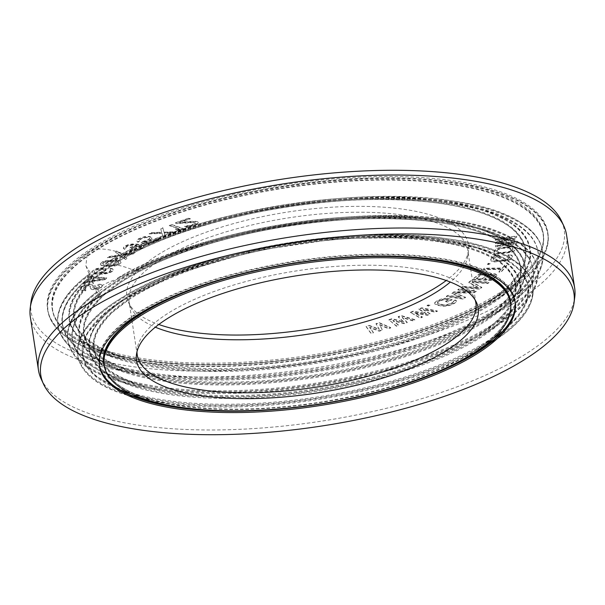 <?xml version="1.0" encoding="UTF-8"?>
<svg xmlns="http://www.w3.org/2000/svg" width="605" height="605" viewBox="0 0 605 605"><rect width="100%" height="100%" fill="white"/><g stroke="black" fill="none" stroke-linecap="round" stroke-linejoin="round"><path stroke-width="0.45" stroke-dasharray="3.02 2.27" d="M94.471 272.719L99.265 273.044L102.653 271.698L103.788 270.027L101.753 269.028L97.45 269.535L95.235 270.548L94.138 271.721L94.471 272.719L99.212 272.673L101.7 271.834L103.689 270.155L102.812 268.817L97.39 269.165L94.078 271.35L94.418 272.348M82.817 257.586A248.383 85.494 -8.7 0 1 353.138 179.095A248.383 85.494 -8.7 0 1 543.161 233.129A248.383 85.494 -8.7 0 1 502.831 290.68A248.383 85.494 171.3 0 1 233.137 362.728A248.383 85.494 171.3 0 1 52.106 308.278A248.383 85.494 171.3 0 1 82.817 257.586M137.222 354.908L129.115 301.918A171.298 58.965 171.3 0 1 156.929 262.222A171.298 58.965 -8.7 0 1 342.922 212.537A171.298 58.965 -8.7 0 1 467.778 250.092A171.298 58.965 -8.7 0 1 467.831 255.945L468.535 250.462A172.833 59.487 -8.7 0 0 350.575 206.434A172.833 59.487 -8.7 0 0 154.857 256.8A172.833 59.487 171.3 0 0 128.502 302.492A172.833 59.487 171.3 0 0 158.79 324.492M468.535 250.462A172.833 59.487 -8.7 0 1 446.21 280.508M369.443 325.793L379.305 329.612L376.038 323.955L379.335 323.04L390.747 327.971L388.274 328.659L379.585 324.87L382.511 330.269L379.214 331.192L369.7 327.623L373.444 332.795L370.971 333.484L366.154 326.715L369.39 325.422L379.252 329.233L375.985 323.584L379.274 322.669L390.694 327.6L388.221 328.288L379.532 324.499L382.451 329.899L379.154 330.814L369.64 327.252L373.391 332.425L370.918 333.113L366.093 326.337L369.39 325.422M97.798 285.394L98.199 284.41L99.477 284.463L102.154 285.356L102.275 286.135L101.216 287.647L97.987 289.175L92.588 289.613L91.06 289.099L90.243 287.904L90.47 286.301L88.557 285.666L85.721 286.21L83.906 287.466L83.55 289.394L85.978 289.833L85.577 290.808L81.796 290.483L80.783 289.78L80.669 288.993L81.993 286.83L87.158 284.826L89.404 284.645L92.603 285.341L93.23 285.915L92.943 287.685L93.888 288.555L97.488 288.267L99.235 287.171L99.643 286.188L97.798 285.394L98.139 284.04L101.02 284.441L102.101 284.985L102.215 285.764L101.164 287.277L97.927 288.804L92.535 289.243L91 288.729L90.19 287.534L90.41 285.931L88.496 285.295L85.668 285.84L83.845 287.095L83.49 289.024L85.925 289.462L85.517 290.438L81.743 290.113L80.73 289.402L80.616 288.623L81.146 287.315L83.104 285.734L89.351 284.274L92.542 284.963L93.178 285.545L92.89 287.315L93.835 288.184L97.428 287.897L99.182 286.8L99.583 285.817L97.738 285.023M87.861 276.409L106.737 278.194L105.837 279.525L83.354 283.072L84.027 282.074L89.759 281.181L92.013 277.854L87.18 277.415L87.801 276.039L106.684 277.824L105.777 279.155L83.293 282.701L83.974 281.703L89.699 280.811L91.96 277.483L87.128 277.045L87.801 276.039M104.778 268.514L106.079 269.853L105.716 270.685L103.727 272.363L101.088 273.377L106.079 273.029L108.991 272.182L110.828 270.677L110.488 269.671L109.528 269.338L110.307 268.507L112.666 269.165L113.158 270.004L112.175 271.509L108.908 273.188L104.287 274.035L98.169 274.216L93.533 273.725L91.809 272.394L92.943 270.722L96.218 269.043L104.718 268.144L106.019 269.482L105.663 270.314L103.667 271.993L101.027 272.999L107.614 272.318L110.768 270.306L110.435 269.301L109.467 268.968L110.254 268.136L112.606 268.794L113.105 269.626L112.114 271.138L108.847 272.817L104.234 273.664L98.116 273.846L92.24 272.855L91.748 272.023L92.104 271.184L96.157 268.673L100.778 267.818L104.718 268.144M388.955 320.098L392.055 319.062L403.679 322.17L398.256 316.997L401.357 315.961L414.992 320.045L412.67 320.816L402.272 317.678L407.248 322.631L404.148 323.66L392.97 320.779L398.725 325.475L396.396 326.246L388.902 319.727L392.002 318.691L403.618 321.792L398.196 316.627L401.296 315.591L414.939 319.674L412.618 320.446L402.219 317.307L407.188 322.261L404.087 323.289L392.917 320.408L398.665 325.104L396.343 325.876L388.902 319.727M410.311 312.702L413.17 311.567L426.366 313.904L418.879 309.306L421.73 308.172L437.377 311.333L435.237 312.18L423.296 309.745L430.246 314.161L427.387 315.296L414.735 313.14L422.396 317.277L420.256 318.132L410.258 312.331L413.109 311.197L426.313 313.534L418.819 308.928L421.67 307.801L437.324 310.962L435.184 311.809L423.243 309.367L430.185 313.791L427.334 314.925L414.682 312.77L422.335 316.907L420.195 317.761L410.258 312.331M427.122 305.805L428.801 305.064L430.299 305.464L428.62 306.206L427.07 305.434L428.741 304.693L430.238 305.094L428.567 305.835L427.07 305.434M445.779 298.567L452.215 299.732L447.496 302.031L445.56 301.615L448.396 300.239L445.817 299.679L442.951 299.944L438.534 301.865L437.302 303.15L437.642 303.665L443.442 305.132L446.641 305.162L452.638 302.923L453.879 301.638L453.221 301.282L455.111 300.36L456.404 300.859L456.435 301.751L454.574 303.339L449.848 305.412L445.401 306.221L441.559 306.054L436.727 305.011L434.776 303.929L434.738 303.037L436.606 301.449L445.719 298.197L452.154 299.362L447.435 301.661L445.507 301.245L448.335 299.868L445.756 299.309L442.89 299.573L438.481 301.494L437.544 302.175L437.581 303.294L443.389 304.761L446.588 304.791L452.585 302.553L453.818 301.267L453.168 300.912L455.051 299.989L456.352 300.488L456.382 301.381L454.514 302.969L449.795 305.041L445.348 305.85L441.506 305.684L435.373 304.141L434.685 302.666L436.545 301.078L441.272 299.006L445.719 298.197M471.098 291.852L457.887 289.969L459.543 289.009L476.324 291.398L473.844 292.843L454.703 293.1L465.57 297.637L463.082 299.074L446.301 296.684L447.957 295.724L461.169 297.607L451.822 293.486L454.022 292.207L471.098 291.852L457.826 289.598L459.482 288.638L476.271 291.028L473.783 292.465L454.65 292.729L465.51 297.267L463.029 298.704L446.248 296.314L447.897 295.353L461.116 297.237L451.761 293.115L453.969 291.837L471.038 291.481M489.105 274.602L494.391 274.08L496.493 274.851L496.955 275.555L491.797 280.41L472.505 279.767L477.118 275.759L480.491 274.315L486.186 273.808L488.311 274.92L489.052 274.231L492.689 273.657L495.374 273.921L496.902 275.184L491.736 280.039L472.452 279.397L478.434 274.564L484.076 273.369L487.169 273.649L488.258 274.549L489.052 274.231M462.908 286.702L478.797 287.995L468.731 282.588L470.826 281.106L489.044 282.58L487.645 283.571L472.142 282.308L481.822 287.685L479.72 289.167L461.509 287.693L462.848 286.331L478.736 287.625L468.678 282.217L470.773 280.735L488.991 282.21L487.592 283.201L472.089 281.938L481.761 287.315L479.667 288.797L461.449 287.315L462.848 286.331M501.394 269.406L483.403 269.565L484.302 268.56L502.294 268.401L504.691 265.724L506.831 265.701L501.129 272.068L498.989 272.084L501.333 269.036L483.35 269.195L484.25 268.189L502.233 268.03L504.638 265.353L506.778 265.33L501.076 271.698L498.936 271.713L501.333 269.036M487.562 264.544L488.174 263.712L490.36 263.636L489.748 264.468L487.562 264.544L488.114 263.341L490.3 263.266L489.695 264.098L487.509 264.173M495.918 255.892L498.233 255.597L497.681 256.588L494.27 258.07L493.506 260.195L496.955 260.952L505.5 260.279L508.185 259.318L509.833 257.14L509.153 256.066L507.913 255.976L508.465 254.985L510.597 255.015L512.526 256.18L510.764 259.326L507.353 260.808L494.27 261.912L491.26 261.133L490.761 259.719L492.508 257.375L495.858 255.522L498.18 255.227L497.62 256.217L494.209 257.7L493.453 259.825L495.208 260.521L503.572 260.18L506.96 259.5L508.949 258.259L509.781 256.77L509.092 255.696L507.852 255.605L508.412 254.614L511.951 255.204L512.45 256.611L510.703 258.955L507.292 260.437L494.209 261.541L491.207 260.763L490.708 259.348L492.447 257.004L495.858 255.522M498.323 248.3L511.535 246.689L514.878 247.301L515.823 248.625L514.779 250.773L511.694 252.33L498.482 253.949L495.14 253.329L494.194 252.013L495.238 249.865L498.263 247.929L511.475 246.318L514.817 246.931L515.77 248.254L514.719 250.402L511.641 251.96L498.429 253.578L495.087 252.958L494.134 251.635L495.185 249.494L498.263 247.929M512.11 237.954L495.283 240.298L495.245 239.368L516.617 236.389L516.678 237.788L497.673 242.787L516.867 242.454L516.927 243.853L495.555 246.832L495.518 245.902L512.344 243.55L495.427 243.724L495.374 242.476L512.11 237.954L495.23 239.928L495.185 238.998L516.564 236.018L516.617 237.417L497.613 242.416L516.814 242.083L516.867 243.482L495.495 246.462L495.457 245.532L512.284 243.18L495.366 243.354L495.314 242.106L512.057 237.584M116.077 260.505L120.183 261.368L121.053 262.797L118.686 264.793L114.663 266.034L108.976 266.51L103.463 266.124L101.201 265.512L100.332 264.082L102.699 262.078L104.907 261.292L116.016 260.135L120.123 260.997L120.992 262.426L118.625 264.423L116.417 265.209L111.161 266.056L105.255 265.996L101.148 265.141L100.279 263.712L102.638 261.708L106.661 260.468L116.016 260.135M116.939 251.332L122.134 254.924L135.021 252.905L133.599 253.888L122.966 255.552L126.952 258.486L125.53 259.477L120.713 255.915L107.44 257.904L108.87 256.921L119.503 255.257L115.51 252.323L116.878 250.962L122.081 254.554L134.968 252.535L133.546 253.518L122.906 255.181L126.899 258.116L125.477 259.106L120.66 255.544L107.388 257.533L108.809 256.55L119.442 254.887L115.457 251.952L116.878 250.962M130.514 247.687L136.707 245.38L133.569 245.131L127.874 246.122L126.226 247.082L125.643 248.194L126.165 248.663L124.796 249.464L123.39 248.466L123.692 247.521L127.542 245.275L132.245 244.352L139.868 244.828L142.099 245.343L143.945 246.598L143.642 247.551L141.245 249.199L134.809 250.878L131.043 250.742L129.198 249.487L130.461 247.316L136.647 245.01L132.162 244.768L129.001 245.32L126.165 246.711L125.59 247.823L126.112 248.292L124.736 249.094L123.329 248.095L124.653 246.296L127.489 244.904L132.192 243.981L137.305 244.102L143.279 245.547L143.884 246.227L142.568 248.027L137.01 250.228L130.982 250.372L129.137 249.116L130.461 247.316M142.992 241.766L146.773 240.798L149.526 239.187L149.427 238.083L148.096 237.599L145.2 237.667L142.054 238.544L139.301 240.155L139.037 240.752L139.732 241.327L137.879 242.25L136.798 240.949L137.35 239.973L140.421 238.211L144.814 236.933L149.306 236.759L151.643 237.667L152.036 238.4L150.259 240.208L144.02 242.408L149.269 243.475L158.207 238.998L159.849 239.33L149.367 244.579L140.836 242.847L142.939 241.395L148.565 239.504L149.737 238.226L148.694 237.364L143.559 237.621L139.248 239.784L138.976 240.382L139.672 240.956L137.827 241.879L137.131 241.304L136.738 240.578L138.507 238.771L144.754 236.563L149.254 236.389L151.59 237.296L151.976 238.022L150.206 239.837L143.96 242.038L149.208 243.104L158.155 238.627L159.796 238.96L149.306 244.208L140.776 242.476L142.939 241.395M149.231 233.931L151.265 233.046L161.611 232.562L160.786 228.94L162.828 228.055L164.099 232.532L176.637 231.927L174.595 232.812L164.257 233.303L165.082 236.918L163.04 237.803L162.057 233.409L149.231 233.931L151.212 232.675L161.558 232.191L160.726 228.569L162.768 227.684L164.046 232.161L176.584 231.556L174.542 232.441L164.197 232.933L165.021 236.547L162.987 237.432L162.004 233.038L149.17 233.56M169.234 225.582L171.404 224.742L183.928 229.144L181.757 229.983L177.726 230.172L175.594 229.424L179.625 229.234L169.234 225.582L171.344 224.372L183.867 228.773L181.704 229.613L177.673 229.802L175.541 229.053L179.572 228.864L169.181 225.211M193.32 222.511L176.736 223.653L175.541 223.132L189.176 218.337L190.371 218.851L179.761 222.587L194.492 221.536L197.306 221.861L198.364 222.617L196.769 224.304L194.734 225.211L190.333 226.573L185.864 227.011L184.525 226.731L186.423 226.066L189.509 225.915L194.818 224.054L195.476 223.449L195.037 222.663L193.26 222.141L176.675 223.283L175.48 222.761L189.115 217.966L190.31 218.481L179.708 222.216L194.439 221.165L197.729 221.695L198.304 222.247L197.752 223.192L194.681 224.833L190.272 226.202L185.811 226.641L184.472 226.361L186.363 225.695L189.456 225.544L194.757 223.684L195.453 222.496L193.26 222.141M484.62 274.799L480.763 275.192L476.12 278.845L482.276 279.056L485.928 275.88L486.095 275.366L484.56 274.428L480.703 274.814L476.067 278.474L482.223 278.686L485.875 275.509L485.603 274.632L484.56 274.428M490.481 279.329L494.134 276.16L494.3 275.638L492.825 275.071L488.394 275.963L484.741 279.139L490.481 279.329L494.081 275.782L494.247 275.267L492.772 274.7L488.333 275.593L484.681 278.769L490.428 278.958M512.11 250.878L513.108 248.889L512.072 247.891L502.256 248.383L497.907 249.759L497.272 250.447L497.181 252.345L500.978 252.913L511.066 251.453L512.685 249.812L512.783 247.921L508.986 247.347L498.891 248.814L497.219 250.077L496.849 251.37L497.892 252.368L500.917 252.542L507.708 251.877L512.049 250.508M104.529 278.935L93.662 277.945L91.635 280.939L104.529 278.935L93.601 277.574L91.574 280.569L104.468 278.565M106.699 265.55L115.434 265.02L118.24 263.735L118.814 262.88L116.931 261.587L114.678 261.322L105.943 261.859L103.145 263.145L102.57 263.992L104.453 265.293L106.699 265.55L115.381 264.65L118.179 263.364L118.761 262.51L116.878 261.216L114.625 260.952L105.89 261.489L103.092 262.774L102.51 263.621L104.393 264.922L106.646 265.179M140.368 246.091L135.134 246.545L132.026 248.095L131.451 249.207L132.775 249.994L134.839 250.084L139.18 249.109L141.109 247.989L141.683 246.878L139.589 245.622L135.081 246.174L131.504 248.262L131.398 248.837L132.714 249.623L137.948 249.169L141.517 247.09L141.63 246.507L140.307 245.721M129.115 301.918A171.298 58.965 171.3 0 0 130.809 307.514A171.298 58.965 171.3 0 0 155.326 327.199M467.831 255.945A171.298 58.965 -8.7 0 1 450.324 282.059M136.987 351.77A171.298 58.965 171.3 0 1 137.169 349.055A171.298 58.965 171.3 0 1 165.044 315.22A171.298 58.965 -8.7 0 1 342.937 265.928A171.298 58.965 -8.7 0 1 474.191 297.486A171.298 58.965 -8.7 0 1 475.167 300.019M379.305 329.612L379.252 329.233M366.154 326.715L366.093 326.337M379.214 331.192L379.154 330.814M403.679 322.17L403.618 321.792M423.296 309.745L423.243 309.367M418.879 309.306L418.819 308.928M443.488 306.251L443.427 305.873M473.844 292.843L473.783 292.465M461.509 287.693L461.449 287.315M488.311 274.92L488.227 274.201M478.495 274.942L478.434 274.564M496.402 276.409L496.35 276.031M496.493 274.851L496.433 274.473M494.134 276.16L494.081 275.782M492.009 275.048L491.948 274.67M480.763 275.192L480.703 274.814M509.501 260.044L509.448 259.666M496.251 256.838L496.191 256.459M494.194 252.013L494.134 251.635M92.603 285.341L92.542 284.963M80.783 289.78L80.73 289.402M100.831 268.196L100.778 267.818M113.158 270.004L113.105 269.626M101.088 273.377L101.027 272.999M97.836 273.218L97.776 272.84M102.442 265.913L102.381 265.534M142.621 248.405L142.568 248.027M123.692 247.521L123.632 247.143M141.162 246.409L141.109 246.031M146.546 241.841L146.486 241.463M152.036 238.4L151.976 238.022M140.209 239.474L140.148 239.096M195.476 223.449L195.415 223.071M194.734 225.211L194.681 224.833M30.953 302.288A269.694 92.83 171.3 0 0 215.025 370.994A269.694 92.83 171.3 0 0 520.429 292.397A269.694 92.83 -8.7 0 0 561.561 221.09M30.341 317.028A271.229 93.359 171.3 0 0 228.024 376.484A271.229 93.359 171.3 0 0 522.508 297.819A271.229 93.359 -8.7 0 0 566.552 234.974M547.767 232.426A253.041 87.097 -8.7 0 0 363.34 176.955A253.041 87.097 -8.7 0 0 88.595 250.349A253.041 87.097 171.3 0 0 47.5 308.981A253.041 87.097 171.3 0 0 231.934 364.452A253.041 87.097 171.3 0 0 506.672 291.058A253.041 87.097 -8.7 0 0 547.767 232.426L547.971 233.749A253.041 87.097 -8.7 0 1 506.877 292.381A253.041 87.097 171.3 0 1 232.131 365.775A253.041 87.097 171.3 0 1 47.704 310.304C51.175 329.513 70.46 344.268 105.557 354.568A252.769 87.007 171.3 0 0 505.999 293.289A252.769 87.007 171.3 0 0 506.725 292.812C536.643 272.636 550.391 252.951 547.971 233.749A253.041 87.097 -8.7 0 0 363.545 178.278A253.041 87.097 -8.7 0 0 88.799 251.672A253.041 87.097 171.3 0 0 47.704 310.304L47.5 308.981M105.588 264.105A245.229 84.405 -8.7 0 1 440.243 200.263A245.229 84.405 -8.7 0 1 502.279 308.958A245.229 84.405 -8.7 0 1 113.793 368.407L130.453 373.202C74.339 354.991 64.44 328.644 100.763 294.136L100.664 294.174A225.726 77.697 -8.7 0 0 299.127 379.804A225.726 77.697 -8.7 0 0 506.461 241.576A225.726 77.697 -8.7 0 0 134.431 271.66L134.537 270.639C124.207 266.094 114.557 263.916 105.588 264.105L106.185 262.774L124.766 255.234L124.902 254.191C109.21 248.67 97.904 247.574 90.969 250.909L88.837 251.824L87.249 253.389L85.887 265.882L92.323 275.91L92.467 276.765L89.729 275.419L90.206 273.384C38.871 310.252 48.922 350.696 113.793 368.407A245.229 84.405 -8.7 0 1 90.674 274.05L91.907 280.849L100.664 294.174C97.897 294.113 96.543 293.425 96.603 292.094L96.626 292.041C49.61 327.267 60.356 365.382 122.029 382.247A237.682 81.811 -8.7 0 1 96.981 292.775C97.352 287.632 104.128 283.117 117.317 279.223L117.725 278.013L134.552 271.607C209.92 229.802 357.956 205.972 445.968 221.483C531.916 234.566 550.694 278.179 487.819 318.517A225.582 77.644 -8.7 0 1 130.453 373.202A225.582 77.644 -8.7 0 1 100.543 293.304M117.499 278.126L117.725 278.013A237.538 81.758 -8.7 0 1 515.831 240.51A237.538 81.758 -8.7 0 1 295.066 387.684A237.538 81.758 -8.7 0 1 96.603 292.094L96.981 292.775A237.682 81.811 -8.7 0 1 106.54 285.938A237.682 81.811 171.3 0 1 117.317 279.223A237.682 81.811 -8.7 0 1 440.614 219.524A237.682 81.811 -8.7 0 1 498.558 324.628A237.682 81.811 -8.7 0 1 122.029 382.247L138.681 387.041A218.034 75.05 171.3 0 0 484.098 334.179A218.034 75.05 171.3 0 0 436.969 238.536A218.034 75.05 171.3 0 0 144.02 287.171A218.034 75.05 171.3 0 0 124.479 298.688A218.034 75.05 171.3 0 0 138.681 387.041C78.506 370.215 72.638 333.673 124.615 299.596L144.058 288.131C218.254 247.558 362.902 225.045 446.989 240.979C527.401 254.244 543.903 295.747 484.098 334.179L498.558 324.628C565.902 281.96 544.772 233.379 453.168 220.371C356.731 203.598 193.91 231.602 117.499 278.126M134.537 270.639A225.582 77.644 -8.7 0 1 438.202 219.441A225.582 77.644 -8.7 0 1 487.819 318.517L502.279 308.958C572.375 264.566 549.469 214.094 453.266 201.087C352.118 184.185 182.876 214.299 105.898 262.933L106.185 262.774A245.085 84.36 -8.7 0 1 519.362 221.748A245.085 84.36 -8.7 0 1 290.597 374.261A245.085 84.36 -8.7 0 1 90.115 273.49L90.674 274.05M124.902 254.191A233.129 80.246 -8.7 0 1 439.328 200.338A233.129 80.246 -8.7 0 1 491.54 302.848A233.129 80.246 -8.7 0 1 122.218 359.362C63.691 340.32 53.8 312.777 92.557 276.742L92.467 276.765A233.265 80.291 -8.7 0 0 295.739 366.252A233.265 80.291 -8.7 0 0 510.476 223.094A233.265 80.291 -8.7 0 0 124.766 255.234L124.895 255.181M91.907 280.849L96.603 292.094M41.132 378.889A271.229 93.359 171.3 0 0 248.957 428.862A271.229 93.359 171.3 0 0 530.615 350.817A271.229 93.359 -8.7 0 0 574.75 297.237M510.824 305.994A205.836 70.846 -8.7 0 1 476.543 349.471C501.137 332.909 512.412 317.043 510.355 301.88A205.564 70.755 -8.7 0 1 476.974 349.509A205.564 70.755 171.3 0 1 253.79 409.124A205.564 70.755 171.3 0 1 103.969 364.066C106.548 379.154 122.044 390.913 150.464 399.368A205.836 70.846 -8.7 0 1 104.756 368.135M186.559 291.028A205.836 70.846 -8.7 0 1 409.706 256.883M476.543 349.471A205.836 70.846 -8.7 0 1 150.464 399.368L133.811 394.573A225.476 77.606 -8.7 0 1 131.421 393.87L133.811 394.573A225.476 77.606 -8.7 0 0 491.003 339.912A225.476 77.606 -8.7 0 0 493.075 338.528L476.543 349.471M502.551 331.57A225.476 77.606 -8.7 0 0 419.288 238.604A225.476 77.606 -8.7 0 0 119.117 303.211A225.476 77.606 171.3 0 0 105.731 313.163A225.476 77.606 -8.7 0 0 120.297 390.059M119.087 302.266A225.34 77.561 -8.7 0 1 500.524 256.255A225.34 77.561 -8.7 0 1 309.987 398.09A225.34 77.561 -8.7 0 1 105.542 312.346A225.34 77.561 171.3 0 1 119.087 302.266M128.358 300.019A213.52 73.492 171.3 0 0 112.296 312.392A213.52 73.492 -8.7 0 0 314.267 390.081A213.52 73.492 -8.7 0 0 488.56 255.817A213.52 73.492 -8.7 0 0 128.358 300.019M128.328 299.067A213.376 73.447 -8.7 0 1 421.42 238.703A213.376 73.447 -8.7 0 1 480.264 333.801A213.376 73.447 -8.7 0 1 142.228 385.529A213.376 73.447 -8.7 0 1 112.228 311.477A213.376 73.447 171.3 0 1 128.328 299.067M110.39 286.316A233.023 80.208 171.3 0 0 97.995 295.414A233.023 80.208 -8.7 0 0 125.575 380.734A233.023 80.208 -8.7 0 0 494.724 324.242A233.023 80.208 -8.7 0 0 430.465 220.394A233.023 80.208 -8.7 0 0 110.39 286.316M110.36 285.363A232.88 80.155 171.3 0 0 97.76 294.627A232.88 80.155 -8.7 0 0 305.593 384.689A232.88 80.155 -8.7 0 0 505.062 238.067A232.88 80.155 -8.7 0 0 110.36 285.363M119.631 283.117A221.067 76.094 171.3 0 0 103.765 295.24A221.067 76.094 -8.7 0 0 310.879 376.552A221.067 76.094 -8.7 0 0 492.871 237.508A221.067 76.094 -8.7 0 0 119.631 283.117M119.601 282.172A220.923 76.041 -8.7 0 1 423.061 219.668A220.923 76.041 -8.7 0 1 483.985 318.132A220.923 76.041 -8.7 0 1 133.992 371.689A220.923 76.041 -8.7 0 1 103.682 294.34A220.923 76.041 171.3 0 1 119.601 282.172M101.663 269.422A240.571 82.802 171.3 0 0 90.546 277.461A240.571 82.802 -8.7 0 0 117.34 366.895A240.571 82.802 -8.7 0 0 498.444 308.58A240.571 82.802 -8.7 0 0 432.106 201.359A240.571 82.802 -8.7 0 0 101.663 269.422M101.632 268.469A240.427 82.756 -8.7 0 1 509.682 219.925A240.427 82.756 -8.7 0 1 300.844 371.334A240.427 82.756 -8.7 0 1 90.258 276.719A240.427 82.756 171.3 0 1 101.632 268.469M110.904 266.223A228.607 78.688 171.3 0 0 95.348 278.013A228.607 78.688 -8.7 0 0 307.355 363.038A228.607 78.688 -8.7 0 0 497.212 219.214A228.607 78.688 -8.7 0 0 110.904 266.223M110.874 265.27A228.471 78.642 171.3 0 0 95.242 277.128A228.471 78.642 -8.7 0 0 125.757 357.85L109.104 353.055A248.11 85.403 -8.7 0 1 83.543 259.212A248.11 85.403 171.3 0 1 92.936 252.519A248.11 85.403 -8.7 0 1 433.747 182.332A248.11 85.403 -8.7 0 1 502.165 292.911A248.11 85.403 -8.7 0 1 109.104 353.055C74.649 342.944 55.721 328.462 52.31 309.601A248.383 85.494 171.3 0 0 233.341 364.051A248.383 85.494 171.3 0 0 503.027 292.011A248.383 85.494 -8.7 0 0 543.366 234.46C545.748 253.472 532.014 272.961 502.165 292.911L487.706 302.462A228.471 78.642 -8.7 0 1 125.757 357.85C69.046 339.458 58.95 312.83 95.454 277.967L111.017 266.177C164.976 229.106 279.344 200.096 373.913 199.537C438.088 199.226 483.35 208.317 509.705 226.815C536.484 248.496 529.156 273.717 487.706 302.462A228.471 78.642 -8.7 0 0 424.702 200.641A228.471 78.642 -8.7 0 0 110.874 265.27M543.161 233.129L543.366 234.46A248.383 85.494 -8.7 0 0 362.334 180.01A248.383 85.494 -8.7 0 0 92.648 252.051A248.383 85.494 171.3 0 0 83.354 258.653A248.383 85.494 171.3 0 0 52.31 309.601L52.106 308.278M90.969 250.909A252.769 87.007 -8.7 0 1 437.158 180.721A252.769 87.007 -8.7 0 1 506.725 292.812L491.54 302.848C555.156 261.965 538.072 217.709 453.069 203.348C362.168 185.637 203.703 210.661 124.895 255.174M124.509 299.641A218.178 75.096 171.3 0 0 281.257 395.768A218.178 75.096 171.3 0 0 506.453 262.948A218.178 75.096 171.3 0 0 143.945 288.177A218.178 75.096 171.3 0 0 124.509 299.641M494.073 339.655A229.998 79.164 171.3 0 0 440.765 237.894A229.998 79.164 171.3 0 0 128.585 293.705A229.998 79.164 171.3 0 0 115.237 301.887A229.998 79.164 171.3 0 0 130.801 395.246M141.26 397.924A229.998 79.164 171.3 0 0 484.9 345.342M487.123 345.152A230.134 79.21 171.3 0 0 494.845 340.297A230.134 79.21 171.3 0 0 440.402 238.733A230.134 79.21 171.3 0 0 128.275 294.847A230.134 79.21 171.3 0 0 115.268 302.84A230.134 79.21 171.3 0 0 130.264 396.086A230.134 79.21 171.3 0 0 139.082 398.408M149.904 400.752A230.134 79.21 171.3 0 0 477.496 350.62M512.881 316.302A210.495 72.449 171.3 0 0 388.985 254.198A210.495 72.449 171.3 0 0 141.305 310.494A210.495 72.449 171.3 0 0 133.206 315.591A210.495 72.449 171.3 0 0 105.875 378.579M249.857 410.598A210.495 72.449 171.3 0 0 385.06 389.907M99.568 366.093L99.47 365.428A210.222 72.358 -8.7 0 1 99.364 364.77A210.222 72.358 -8.7 0 1 133.501 316.06A210.222 72.358 171.3 0 1 140.231 311.787A210.222 72.358 -8.7 0 1 367.379 254.902A210.222 72.358 -8.7 0 1 514.961 301.177A210.222 72.358 -8.7 0 1 515.059 301.834L515.165 302.5M87.249 253.389A252.769 87.007 171.3 0 0 105.557 354.568L122.218 359.362A233.129 80.246 -8.7 0 1 92.323 275.91M130.809 307.514L128.502 302.492M475.885 303.082L467.778 250.092M137.169 349.055L136.465 354.538M474.191 297.486L476.498 302.508M502.543 331.578L518.856 315.553L527.469 299.664L528.014 284.456L520.436 270.601L505.107 258.645L482.586 248.988L419.431 237.712L339.942 238.317L255.469 250.704L178.12 273.097L118.981 302.311L105.474 312.354L86.288 334.595L82.333 356.035L94.002 375.002L120.304 390.066M128.464 299.967C178.165 265.867 282.626 238.983 370.245 237.795C432.227 237.069 475.817 245.592 501.023 263.356C525.775 283.563 518.856 307.037 480.264 333.801L494.724 324.242C555.057 285.817 543.698 241.781 469.306 225.695C374.17 201.11 184.797 232.592 110.254 285.409L97.715 294.62C80.518 308.724 71.904 322.488 71.889 335.911C72.751 355.49 90.644 370.426 125.575 380.734L142.228 385.529C90.085 368.695 80.155 344.298 112.424 312.331L128.464 299.967M119.737 283.072C171.563 247.49 280.954 219.539 372.045 218.662C434.836 218.14 479.168 226.867 505.046 244.851C531.19 265.829 524.164 290.256 483.985 318.132L498.444 308.58C567.656 264.763 544.387 214.972 448.827 202.501C345.621 185.667 172.773 218.503 101.527 268.514L90.236 276.689C71.398 291.686 61.96 306.334 61.929 320.635C62.814 340.834 81.282 356.254 117.34 366.895L133.992 371.689C79.595 354.084 69.552 328.591 103.886 295.195L119.737 283.072M85.887 265.882L89.721 275.419M480.378 349.849L494.845 340.297C560.706 298.598 539.085 251.135 448.645 238.975C356.088 223.668 202.69 249.91 128.396 293.796L115.132 301.933C59.608 337.749 66.195 378.692 130.264 396.086L146.917 400.881"/><path stroke-width="0.91" d="M158.79 324.492A172.833 59.487 171.3 0 0 440.41 284.607A172.833 59.487 -8.7 0 0 446.21 280.508M155.326 327.199A171.298 58.965 171.3 0 0 439.956 289.78A171.298 58.965 -8.7 0 0 450.324 282.059M475.167 300.019A171.298 58.965 -8.7 0 1 475.885 303.082A171.298 58.965 -8.7 0 1 448.071 342.778A171.298 58.965 171.3 0 1 262.078 392.464A171.298 58.965 171.3 0 1 137.222 354.908A171.298 58.965 171.3 0 1 136.987 351.77M164.59 320.393A172.833 59.487 171.3 0 0 136.465 354.538A172.833 59.487 171.3 0 0 254.425 398.566A172.833 59.487 171.3 0 0 450.143 348.2A172.833 59.487 -8.7 0 0 476.498 302.508A172.833 59.487 -8.7 0 0 344.071 270.662A172.833 59.487 -8.7 0 0 164.59 320.393M104.173 365.39A205.564 70.755 171.3 0 1 137.554 317.761A205.564 70.755 -8.7 0 1 360.739 258.138A205.564 70.755 -8.7 0 1 510.56 303.203A205.564 70.755 -8.7 0 1 477.179 350.832A205.564 70.755 171.3 0 1 253.994 410.455A205.564 70.755 171.3 0 1 104.173 365.39L103.969 364.066A205.564 70.755 171.3 0 1 132.215 320.007A205.564 70.755 171.3 0 1 137.35 316.438A205.564 70.755 -8.7 0 1 360.535 256.815A205.564 70.755 -8.7 0 1 510.355 301.88L510.56 303.203M30.25 307.763A271.229 93.359 171.3 0 1 74.385 254.183A271.229 93.359 -8.7 0 1 356.043 176.138A271.229 93.359 -8.7 0 1 563.868 226.111L561.561 221.09A269.694 92.83 -8.7 0 0 354.908 171.404A269.694 92.83 -8.7 0 0 74.838 249.01A269.694 92.83 171.3 0 0 30.953 302.288L30.25 307.763A271.229 93.359 171.3 0 0 30.341 317.028L38.448 370.026A271.229 93.359 171.3 0 0 41.132 378.889L43.439 383.91A269.694 92.83 171.3 0 0 250.092 433.596A269.694 92.83 171.3 0 0 530.161 355.99A269.694 92.83 -8.7 0 0 574.047 302.712L574.75 297.237A271.229 93.359 -8.7 0 0 574.659 287.972A271.229 93.359 -8.7 0 0 376.976 228.516A271.229 93.359 -8.7 0 0 82.492 307.181A271.229 93.359 171.3 0 0 38.448 370.026M563.868 226.111A271.229 93.359 -8.7 0 1 566.552 234.974L574.659 287.972M133.705 317.391A210.222 72.358 171.3 0 0 99.568 366.093A210.222 72.358 171.3 0 0 252.784 412.179A210.222 72.358 171.3 0 0 481.028 351.202A210.222 72.358 -8.7 0 0 515.165 302.5A210.222 72.358 -8.7 0 0 361.949 256.414A210.222 72.358 -8.7 0 0 133.705 317.391M574.047 302.712A269.694 92.83 -8.7 0 0 389.975 234.006A269.694 92.83 -8.7 0 0 84.571 312.603A269.694 92.83 171.3 0 0 43.439 383.91M104.756 368.135A205.836 70.846 -8.7 0 1 130.877 320.295A205.836 70.846 171.3 0 1 137.055 315.961A205.836 70.846 -8.7 0 1 186.559 291.028M409.706 256.883A205.836 70.846 -8.7 0 1 510.824 305.994M502.551 331.57A225.476 77.606 -8.7 0 1 493.075 338.528L502.543 331.578M120.304 390.066L131.421 393.87A225.476 77.606 -8.7 0 1 120.297 390.059M130.801 395.246A229.998 79.164 171.3 0 0 141.26 397.924M484.9 345.342A229.998 79.164 171.3 0 0 494.073 339.655M139.082 398.408A230.134 79.21 171.3 0 0 149.904 400.752M477.496 350.62A230.134 79.21 171.3 0 0 487.123 345.152M105.875 378.579A210.495 72.449 171.3 0 0 146.917 400.881A210.495 72.449 171.3 0 0 249.857 410.598M385.06 389.907A210.495 72.449 171.3 0 0 480.378 349.849A210.495 72.449 171.3 0 0 512.881 316.302M515.059 301.834A210.222 72.358 -8.7 0 1 480.824 349.879A210.222 72.358 -8.7 0 1 253.51 410.818A210.222 72.358 -8.7 0 1 99.47 365.428M514.961 301.177C517.056 316.695 505.53 332.916 480.378 349.849M99.364 364.77C102.003 380.205 117.854 392.237 146.917 400.881"/></g></svg>
